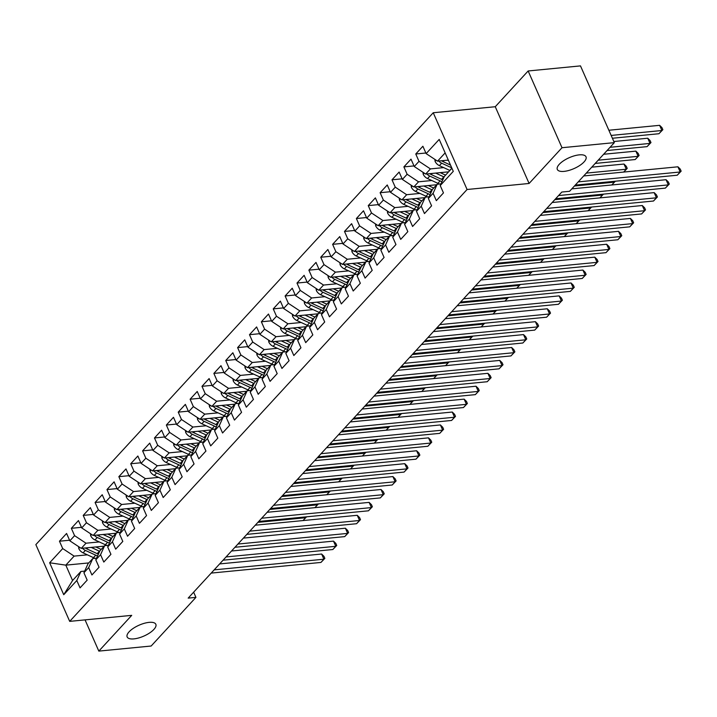 <?xml version="1.0" encoding="UTF-8"?>
<svg xmlns="http://www.w3.org/2000/svg" width="717" height="717" viewBox="0 0 717 717"><rect width="100%" height="100%" fill="white"/><g stroke="black" fill="none" stroke-linecap="round" stroke-linejoin="round"><path stroke-width="1.08" d="M149.091 622.365A15.684 5.951 -23.8 0 1 155.84 624.301A15.684 5.951 -23.8 0 1 149.629 632.959A15.684 5.951 -23.8 0 1 133.891 638.883A15.684 5.951 -23.8 0 1 127.151 636.956A15.684 5.951 -23.8 0 1 133.362 628.298A15.684 5.951 -23.8 0 1 149.091 622.365M579.264 154.863A15.684 5.951 -23.8 0 1 586.004 156.79A15.684 5.951 -23.8 0 1 579.793 165.448A15.684 5.951 -23.8 0 1 564.055 171.381A15.684 5.951 -23.8 0 1 557.315 169.445A15.684 5.951 -23.8 0 1 563.526 160.787A15.684 5.951 -23.8 0 1 579.264 154.863M433.238 112.748L35.85 544.624L69.701 621.37L467.081 189.494L433.238 112.748L495.259 106.725L529.101 183.471L562.003 147.72L528.151 70.974L495.259 106.725M528.151 70.974L580.483 65.892L614.335 142.638L562.003 147.72M88.756 562.926L65.812 565.148L49.652 562.773L63.741 594.716L76.8 580.519L80.053 587.877L87.178 580.134L83.925 572.766L88.675 567.604L91.928 574.971L99.054 567.228L95.8 559.86L100.559 554.698L103.804 562.065L110.929 554.322L107.684 546.954L112.435 541.792L115.679 549.159L122.804 541.416L119.56 534.048L124.31 528.886L127.554 536.244L134.679 528.501L131.435 521.142L136.185 515.98L139.43 523.338L146.555 515.595L143.31 508.236L148.06 503.074L151.305 510.432L158.43 502.689L155.186 495.33L159.936 490.159L163.189 497.526L170.314 489.783L167.061 482.416L171.811 477.253L175.065 484.62L182.19 476.877L178.936 469.51L183.686 464.347L186.94 471.714L194.065 463.971L190.812 456.604L195.571 451.441L198.815 458.808L205.94 451.056L202.696 443.698L207.446 438.535L210.69 445.893L217.816 438.15L214.571 430.792L219.321 425.629L222.566 432.987L229.691 425.244L226.447 417.886L231.197 412.723L234.441 420.081L241.566 412.338L238.322 404.971L243.072 399.808L246.316 407.175L253.442 399.432L250.197 392.065L254.947 386.902L258.201 394.269L265.326 386.526L262.072 379.159L266.823 373.996L270.076 381.363L277.201 373.62L273.948 366.253L278.698 361.09L281.951 368.457L289.076 360.705L285.823 353.347L290.582 348.184L293.827 355.542L300.952 347.799L297.707 340.441L302.457 335.278L305.702 342.636L312.827 334.893L309.583 327.535L314.333 322.363L317.577 329.73L324.702 321.987L321.458 314.62L326.208 309.457L329.453 316.824L336.578 309.081L333.333 301.714L338.083 296.551L341.328 303.918L348.453 296.175L345.209 288.808L349.959 283.645L353.212 291.012L360.337 283.26L357.084 275.902L361.834 270.739L365.087 278.097L372.213 270.354L368.959 262.996L373.709 257.833L376.963 265.191L384.088 257.448L380.835 250.09L385.594 244.927L388.838 252.285L395.963 244.542L392.719 237.175L397.469 232.012L400.713 239.379L407.839 231.636L404.594 224.269L409.344 219.106L412.589 226.473L419.714 218.73L416.469 211.363L421.22 206.2L424.464 213.567L431.589 205.824L428.345 198.457L433.095 193.294L436.339 200.661L443.464 192.909L440.22 185.551L453.287 171.354L439.198 139.412L426.131 153.608L422.887 146.241L415.761 153.985L419.006 161.352L414.256 166.514L411.011 159.147L403.886 166.891L407.131 174.258L402.38 179.42L399.136 172.053L392.002 179.806L395.255 187.164L390.505 192.326L387.252 184.968L380.127 192.712L383.38 200.07L378.63 205.232L375.376 197.874L368.251 205.618L371.505 212.976L366.754 218.147L363.501 210.78L356.376 218.524L359.62 225.891L354.87 231.053L351.626 223.686L344.501 231.43L347.745 238.797L342.995 243.959L339.75 236.592L332.625 244.336L335.87 251.703L331.12 256.865L327.875 249.498L320.75 257.242L323.994 264.609L319.244 269.771L316 262.413L308.875 270.157L312.119 277.515L307.369 282.677L304.125 275.319L296.99 283.063L300.244 290.421L295.494 295.583L292.24 288.225L285.115 295.969L288.368 303.336L283.618 308.498L280.365 301.131L273.24 308.875L276.493 316.242L271.743 321.404L268.49 314.037L261.364 321.781L264.609 329.148L259.859 334.31L256.614 326.943L249.489 334.687L252.734 342.054L247.983 347.216L244.739 339.849L237.614 347.602L240.858 354.96L236.108 360.122L232.864 352.764L225.738 360.508L228.983 367.866L224.233 373.028L220.988 365.67L213.863 373.414L217.108 380.772L212.357 385.943L209.113 378.576L201.979 386.32L205.232 393.687L200.482 398.849L197.229 391.482L190.104 399.226L193.357 406.593L188.607 411.755L185.353 404.388L178.228 412.132L181.482 419.499L176.732 424.661L173.478 417.294L166.353 425.038L169.597 432.405L164.847 437.567L161.603 430.209L154.478 437.953L157.722 445.311L152.972 450.473L149.728 443.115L142.602 450.859L145.847 458.217L141.097 463.379L137.852 456.021L130.727 463.765L133.971 471.132L129.221 476.294L125.977 468.927L118.852 476.671L122.096 484.038L117.346 489.2L114.102 481.833L106.967 489.577L110.221 496.944L105.471 502.106L102.217 494.739L95.092 502.483L98.346 509.85L93.595 515.012L90.342 507.645L83.217 515.398L86.47 522.756L81.72 527.918L78.467 520.56L71.341 528.304L74.586 535.662L69.836 540.824L66.591 533.466L59.466 541.21L69.576 540.224M49.652 562.773L62.711 548.568L59.466 541.21M614.335 142.638L569.558 191.305L561.805 192.048L188.177 598.121L195.929 597.369L193.635 592.179M104.198 546.148L81.254 548.371L86.004 543.208L99.251 541.927M69.836 540.824L81.254 548.371M74.586 535.662L86.004 543.208M63.741 594.716L72.578 580.501L80.896 571.467L84.687 571.099M76.8 580.519L80.896 571.467M116.073 533.233L93.129 535.465L97.879 530.302L111.126 529.012M81.72 527.918L93.129 535.465M86.47 522.756L97.879 530.302M83.925 572.766L88.021 563.723L92.771 558.561L96.562 558.193M88.675 567.604L92.771 558.561M127.949 520.327L105.005 522.559L109.755 517.396L123.001 516.106M93.595 515.012L105.005 522.559M98.346 509.85L109.755 517.396M95.8 559.86L99.896 550.817L104.646 545.655L108.437 545.279M100.559 554.698L104.646 545.655M139.824 507.421L116.88 509.653L121.63 504.49L134.886 503.2M105.471 502.106L116.88 509.653M110.221 496.944L121.63 504.49M107.684 546.954L111.771 537.902L116.521 532.74L120.313 532.372M112.435 541.792L116.521 532.74M151.699 494.515L128.755 496.747L133.505 491.575L146.761 490.294M117.346 489.2L128.755 496.747M122.096 484.038L133.505 491.575M119.56 534.048L123.647 524.996L128.397 519.834L132.188 519.466M124.31 528.886L128.397 519.834M163.575 481.609L140.631 483.832L145.381 478.669L158.636 477.388M129.221 476.294L140.631 483.832M133.971 471.132L145.381 478.669M131.435 521.142L135.531 512.09L140.281 506.928L144.063 506.561M136.185 515.98L140.281 506.928M175.45 468.703L152.506 470.926L157.265 465.763L170.512 464.482M141.097 463.379L152.506 470.926M145.847 458.217L157.265 465.763M143.31 508.236L147.406 499.184L152.156 494.022L155.947 493.654M148.06 503.074L152.156 494.022M187.325 455.797L164.39 458.02L169.14 452.857L182.387 451.567M152.972 450.473L164.39 458.02M157.722 445.311L169.14 452.857M155.186 495.33L159.282 486.278L164.032 481.116L167.823 480.748M159.936 490.159L164.032 481.116M199.209 442.882L176.265 445.114L181.016 439.951L194.262 438.661M164.847 437.567L176.265 445.114M169.597 432.405L181.016 439.951M167.061 482.416L171.157 473.372L175.907 468.21L179.698 467.842M171.811 477.253L175.907 468.21M211.085 429.976L188.141 432.208L192.891 427.045L206.137 425.755M176.732 424.661L188.141 432.208M181.482 419.499L192.891 427.045M178.936 469.51L183.032 460.466L187.782 455.295L191.573 454.928M183.686 464.347L187.782 455.295M222.96 417.07L200.016 419.302L204.766 414.139L218.013 412.849M188.607 411.755L200.016 419.302M193.357 406.593L204.766 414.139M190.812 456.604L194.907 447.551L199.658 442.389L203.449 442.022M195.571 451.441L199.658 442.389M234.835 404.164L211.891 406.387L216.642 401.224L229.897 399.943M200.482 398.849L211.891 406.387M205.232 393.687L216.642 401.224M202.696 443.698L206.783 434.645L211.533 429.483L215.324 429.116M207.446 438.535L211.533 429.483M246.711 391.258L223.767 393.481L228.517 388.318L241.772 387.037M212.357 385.943L223.767 393.481M217.108 380.772L228.517 388.318M214.571 430.792L218.658 421.739L223.408 416.577L227.199 416.21M219.321 425.629L223.408 416.577M258.586 378.352L235.642 380.575L240.392 375.412L253.648 374.131M224.233 373.028L235.642 380.575M228.983 367.866L240.392 375.412M226.447 417.886L230.542 408.833L235.293 403.671L239.075 403.304M231.197 412.723L235.293 403.671M270.461 365.437L247.517 367.669L252.276 362.506L265.523 361.216M236.108 360.122L247.517 367.669M240.858 354.96L252.276 362.506M238.322 404.971L242.418 395.927L247.168 390.765L250.959 390.398M243.072 399.808L247.168 390.765M282.337 352.531L259.402 354.763L264.152 349.6L277.398 348.31M247.983 347.216L259.402 354.763M252.734 342.054L264.152 349.6M250.197 392.065L254.293 383.021L259.043 377.859L262.834 377.483M254.947 386.902L259.043 377.859M294.221 339.625L271.277 341.857L276.027 336.694L289.274 335.404M259.859 334.31L271.277 341.857M264.609 329.148L276.027 336.694M262.072 379.159L266.168 370.106L270.918 364.944L274.71 364.577M266.823 373.996L270.918 364.944M306.096 326.719L283.152 328.951L287.902 323.779L301.149 322.498M271.743 321.404L283.152 328.951M276.493 316.242L287.902 323.779M273.948 366.253L278.044 357.2L282.794 352.038L286.585 351.671M278.698 361.09L282.794 352.038M317.972 313.813L295.028 316.036L299.778 310.873L313.024 309.592M283.618 308.498L295.028 316.036M288.368 303.336L299.778 310.873M285.823 353.347L289.919 344.294L294.669 339.132L298.46 338.765M290.582 348.184L294.669 339.132M329.847 300.907L306.903 303.13L311.653 297.967L324.909 296.686M295.494 295.583L306.903 303.13M300.244 290.421L311.653 297.967M297.707 340.441L301.794 331.388L306.544 326.226L310.336 325.859M302.457 335.278L306.544 326.226M341.722 288.001L318.778 290.224L323.528 285.061L336.784 283.771M307.369 282.677L318.778 290.224M312.119 277.515L323.528 285.061M309.583 327.535L313.67 318.482L318.42 313.32L322.211 312.953M314.333 322.363L318.42 313.32M353.598 275.086L330.654 277.318L335.404 272.155L348.659 270.865M319.244 269.771L330.654 277.318M323.994 264.609L335.404 272.155M321.458 314.62L325.554 305.576L330.304 300.414L334.086 300.047M326.208 309.457L330.304 300.414M365.473 262.18L342.529 264.412L347.288 259.249L360.534 257.959M331.12 256.865L342.529 264.412M335.87 251.703L347.288 259.249M333.333 301.714L337.429 292.67L342.179 287.499L345.97 287.132M338.083 296.551L342.179 287.499M377.348 249.274L354.413 251.506L359.163 246.343L372.41 245.053M342.995 243.959L354.413 251.506M347.745 238.797L359.163 246.343M345.209 288.808L349.304 279.755L354.055 274.593L357.846 274.226M349.959 283.645L354.055 274.593M389.232 236.368L366.288 238.591L371.039 233.428L384.285 232.147M354.87 231.053L366.288 238.591M359.62 225.891L371.039 233.428M357.084 275.902L361.18 266.849L365.93 261.687L369.721 261.32M361.834 270.739L365.93 261.687M401.108 223.462L378.164 225.685L382.914 220.522L396.16 219.241M366.754 218.147L378.164 225.685M371.505 212.976L382.914 220.522M368.959 262.996L373.055 253.943L377.805 248.781L381.596 248.414M373.709 257.833L377.805 248.781M412.983 210.556L390.039 212.779L394.789 207.616L408.036 206.335M378.63 205.232L390.039 212.779M383.38 200.07L394.789 207.616M380.835 250.09L384.93 241.037L389.681 235.875L393.472 235.508M385.594 244.927L389.681 235.875M424.858 197.641L401.914 199.873L406.664 194.71L419.92 193.42M390.505 192.326L401.914 199.873M395.255 187.164L406.664 194.71M392.719 237.175L396.806 228.131L401.556 222.969L405.347 222.602M397.469 232.012L401.556 222.969M436.734 184.735L413.79 186.967L418.54 181.804L431.795 180.514M402.38 179.42L413.79 186.967M407.131 174.258L418.54 181.804M404.594 224.269L408.681 215.225L413.44 210.063L417.222 209.687M409.344 219.106L413.44 210.063M448.609 171.829L425.665 174.061L430.415 168.898L443.671 167.608M414.256 166.514L425.665 174.061M419.006 161.352L430.415 168.898M416.469 211.363L420.565 202.311L425.315 197.148L429.098 196.781M421.22 206.2L425.315 197.148M448.322 160.106L437.54 161.155L445.14 152.891M426.131 153.608L437.54 161.155M428.345 198.457L432.441 189.405L437.191 184.242L440.982 183.875M433.095 193.294L437.191 184.242M85.054 619.882L98.821 651.108L151.153 646.026L195.929 597.369M529.101 183.471L467.081 189.494M98.821 651.108L131.722 615.356L69.701 621.37M87.375 554.833L74.129 556.114L65.812 565.148L72.578 580.501M440.22 185.551L444.316 176.499L451.916 168.244M62.711 548.568L74.129 556.114M415.761 153.985L425.871 153.008M403.886 166.891L413.996 165.914M392.002 179.806L402.112 178.82M380.127 192.712L390.236 191.726M368.251 205.618L378.361 204.632M356.376 218.524L366.486 217.547M344.501 231.43L354.61 230.453M332.625 244.336L342.735 243.359M320.75 257.242L330.86 256.265M308.875 270.157L318.984 269.171M296.99 283.063L307.1 282.077M285.115 295.969L295.225 294.983M273.24 308.875L283.349 307.898M261.364 321.781L271.474 320.804M249.489 334.687L259.599 333.71M237.614 347.602L247.723 346.616M225.738 360.508L235.848 359.522M213.863 373.414L223.973 372.428M201.979 386.32L212.089 385.343M190.104 399.226L200.213 398.249M178.228 412.132L188.338 411.155M166.353 425.038L176.463 424.061M154.478 437.953L164.587 436.967M142.602 450.859L152.712 449.873M130.727 463.765L140.837 462.779M118.852 476.671L128.952 475.694M106.967 489.577L117.077 488.6M95.092 502.483L105.202 501.506M83.217 515.398L93.327 514.412M71.341 528.304L81.451 527.318M578.216 181.885L680.209 171.99L677.242 175.217L575.249 185.111M583.683 175.952L677.923 166.801L680.209 171.99L681.15 171.157L677.242 175.217M677.923 166.801L680.236 169.087L681.15 171.157M434.852 159.371L435.094 161.361A6.489 4.535 42.6 0 0 439.387 165.636L449.765 170.422A18.741 13.085 42.6 0 0 449.864 170.467M447.507 160.187L448.582 160.68M612.399 138.247L658.941 133.729L661.908 130.503L659.622 125.323L608.867 130.243M438.759 161.029A6.489 4.535 42.6 0 0 441.645 163.18L451.737 167.841M450.518 165.071L443.07 161.63A6.489 4.535 -137.4 0 1 441.591 160.76M659.622 125.323L661.934 127.599L662.858 129.669L661.908 130.503L611.153 135.432M662.858 129.669L658.941 133.729M558.588 195.553L668.334 184.896L665.358 188.123L555.621 198.779M571.808 188.858L666.048 179.707L668.334 184.896L669.275 184.063L665.358 188.123M666.048 179.707L668.361 181.993L669.275 184.063M546.712 208.459L656.458 197.802L653.483 201.029L543.746 211.685M552.18 202.517L654.164 192.622L656.458 197.802L657.399 196.969L653.483 201.029M654.164 192.622L656.485 194.899L657.399 196.969M422.976 172.277L423.218 174.276A6.489 4.535 42.6 0 0 427.511 178.542L437.881 183.328A18.741 13.085 42.6 0 0 439.539 184.018M435.631 173.093L443.823 176.875A18.741 13.085 42.6 0 0 444.092 177M440.22 172.645L444.208 174.491A15.559 10.863 42.6 0 0 445.624 175.073M426.884 173.944A6.489 4.535 42.6 0 0 429.77 176.086L440.139 180.881A18.741 13.085 42.6 0 0 441.995 181.634M607.084 150.516L647.066 146.635L650.032 143.409L647.747 138.229L613.842 141.518M442.801 179.85A18.741 13.085 -137.4 0 1 441.564 179.331L431.195 174.536A6.489 4.535 -137.4 0 1 429.716 173.666M647.747 138.229L650.059 140.505L650.973 142.575L650.032 143.409L610.05 147.29M650.973 142.575L647.066 146.635M411.101 185.183L411.334 187.182A6.489 4.535 42.6 0 0 415.636 191.448L426.006 196.234A18.741 13.085 42.6 0 0 427.664 196.924M423.756 185.999L431.948 189.781A18.741 13.085 42.6 0 0 432.217 189.906M428.345 185.551L432.333 187.397A15.559 10.863 42.6 0 0 433.749 187.979M415.009 186.85A6.489 4.535 42.6 0 0 417.894 188.992L428.264 193.787A18.741 13.085 42.6 0 0 430.119 194.54M595.209 163.431L635.19 159.541L638.157 156.315L635.871 151.135L603.633 154.263M430.917 192.765A18.741 13.085 -137.4 0 1 429.689 192.237L419.32 187.442A6.489 4.535 -137.4 0 1 417.841 186.572M635.871 151.135L638.184 153.411L639.098 155.49L638.157 156.315L598.175 160.205M639.098 155.49L635.19 159.541M534.837 221.365L644.574 210.708L641.607 213.935L531.871 224.591M540.295 215.423L642.289 205.528L644.574 210.708L645.524 209.875L641.607 213.935M642.289 205.528L644.61 207.805L645.524 209.875M522.962 234.271L632.699 223.614L629.732 226.841L519.986 237.497M528.42 228.338L630.413 218.434L632.699 223.614L633.64 222.79L629.732 226.841M630.413 218.434L632.726 220.711L633.64 222.79M399.226 198.098L399.459 200.088A6.489 4.535 42.6 0 0 403.761 204.354L414.13 209.149A18.741 13.085 42.6 0 0 415.779 209.83M411.872 198.905L420.072 202.696A18.741 13.085 42.6 0 0 420.332 202.812M416.469 198.457L420.458 200.303A15.559 10.863 42.6 0 0 421.874 200.885M403.133 199.756A6.489 4.535 42.6 0 0 406.019 201.898L416.389 206.693A18.741 13.085 42.6 0 0 418.235 207.446M623.665 172.071L626.282 169.23L623.996 164.041L591.758 167.169M419.042 205.671A18.741 13.085 -137.4 0 1 417.814 205.143L407.444 200.357A6.489 4.535 -137.4 0 1 405.965 199.478M623.996 164.041L626.308 166.317L627.223 168.396L626.282 169.23L586.3 173.111M627.223 168.396L623.691 172.071M387.35 211.004L387.583 212.994A6.489 4.535 42.6 0 0 391.885 217.26L402.255 222.055A18.741 13.085 42.6 0 0 403.904 222.736M399.996 211.811L408.197 215.602A18.741 13.085 42.6 0 0 408.457 215.718M404.594 211.372L408.582 213.209A15.559 10.863 42.6 0 0 409.999 213.791M391.258 212.662A6.489 4.535 42.6 0 0 394.144 214.813L404.513 219.599A18.741 13.085 42.6 0 0 406.36 220.361M407.166 218.577A18.741 13.085 -137.4 0 1 405.939 218.049L395.569 213.263A6.489 4.535 -137.4 0 1 394.09 212.384M611.789 184.977L614.406 182.136L574.425 186.017M615.311 181.231L611.816 184.977M615.347 181.302L614.406 182.136L614.057 181.347M511.087 247.177L620.823 236.529L617.857 239.756L508.111 250.403M516.545 241.244L618.538 231.34L620.823 236.529L621.764 235.696L617.857 239.756M618.538 231.34L620.85 233.617L621.764 235.696M375.475 223.91L375.708 225.9A6.489 4.535 42.6 0 0 380.01 230.166L390.38 234.961A18.741 13.085 42.6 0 0 392.029 235.642M388.121 224.717L396.322 228.508A18.741 13.085 42.6 0 0 396.582 228.624M392.719 224.278L396.707 226.115A15.559 10.863 42.6 0 0 398.123 226.706M379.374 225.568A6.489 4.535 42.6 0 0 382.269 227.719L392.638 232.505A18.741 13.085 42.6 0 0 394.484 233.267M395.291 231.483A18.741 13.085 -137.4 0 1 394.063 230.955L383.694 226.169A6.489 4.535 -137.4 0 1 382.215 225.29M599.914 197.883L602.531 195.042L554.797 199.676M603.436 194.137L599.941 197.883M603.472 194.208L602.531 195.042L602.181 194.253M499.202 260.083L608.948 249.435L605.982 252.662L496.236 263.309M504.669 254.15L606.663 244.246L608.948 249.435L609.889 248.602L605.982 252.662M606.663 244.246L608.975 246.523L609.889 248.602M363.6 236.816L363.833 238.806A6.489 4.535 42.6 0 0 368.135 243.072L378.504 247.867A18.741 13.085 42.6 0 0 380.153 248.557M376.246 237.632L384.437 241.414A18.741 13.085 42.6 0 0 384.706 241.53M380.844 237.184L384.832 239.021A15.559 10.863 42.6 0 0 386.248 239.612M367.498 238.474A6.489 4.535 42.6 0 0 370.384 240.625L380.763 245.411A18.741 13.085 42.6 0 0 382.609 246.173M383.416 244.389A18.741 13.085 -137.4 0 1 382.188 243.87L371.809 239.075A6.489 4.535 -137.4 0 1 370.339 238.205M588.039 210.789L590.656 207.948L542.912 212.582M591.561 207.043L588.065 210.789M591.597 207.114L590.656 207.948L590.306 207.159M487.327 272.998L597.073 262.341L594.106 265.568L484.36 276.224M492.794 267.056L594.787 257.152L597.073 262.341L598.014 261.508L594.106 265.568M594.787 257.152L597.1 259.437L598.014 261.508M351.724 249.722L351.957 251.712A6.489 4.535 42.6 0 0 356.259 255.987L366.629 260.773A18.741 13.085 42.6 0 0 368.278 261.463M364.37 250.538L372.562 254.32A18.741 13.085 42.6 0 0 372.831 254.445M368.959 250.09L372.957 251.936A15.559 10.863 42.6 0 0 374.364 252.518M355.623 251.38A6.489 4.535 42.6 0 0 358.509 253.531L368.888 258.326A18.741 13.085 42.6 0 0 370.734 259.079M371.54 257.295A18.741 13.085 -137.4 0 1 370.313 256.776L359.934 251.981A6.489 4.535 -137.4 0 1 358.464 251.111M576.163 223.695L578.771 220.854L531.037 225.488M579.686 219.949L576.19 223.695M579.721 220.02L578.771 220.854L578.431 220.074M475.452 285.904L585.197 275.247L582.231 278.474L472.485 289.13M480.919 279.962L582.912 270.058L585.197 275.247L586.139 274.414L582.231 278.474M582.912 270.058L585.224 272.343L586.139 274.414M339.84 262.628L340.082 264.627A6.489 4.535 42.6 0 0 344.375 268.893L354.754 273.679A18.741 13.085 42.6 0 0 356.403 274.369M352.495 263.444L360.687 267.226A18.741 13.085 42.6 0 0 360.956 267.351M357.084 262.996L361.072 264.842A15.559 10.863 42.6 0 0 362.488 265.424M343.748 264.295A6.489 4.535 42.6 0 0 346.634 266.437L357.003 271.232A18.741 13.085 42.6 0 0 358.858 271.985M359.665 270.21A18.741 13.085 -137.4 0 1 358.428 269.682L348.059 264.887A6.489 4.535 -137.4 0 1 346.58 264.017M564.279 236.61L566.896 233.76L519.162 238.394M567.81 232.855L564.306 236.601M567.846 232.935L566.896 233.76L566.555 232.98M463.576 298.81L573.322 288.153L570.347 291.38L460.61 302.036M469.043 292.868L571.028 282.973L573.322 288.153L574.263 287.32L570.347 291.38M571.028 282.973L573.349 285.249L574.263 287.32M327.965 275.543L328.207 277.533A6.489 4.535 42.6 0 0 332.5 281.799L342.869 286.594A18.741 13.085 42.6 0 0 344.527 287.275M340.62 276.35L348.812 280.132A18.741 13.085 42.6 0 0 349.08 280.257M345.209 275.902L349.197 277.748A15.559 10.863 42.6 0 0 350.613 278.33M331.872 277.201A6.489 4.535 42.6 0 0 334.758 279.343L345.128 284.138A18.741 13.085 42.6 0 0 346.983 284.891M347.79 283.116A18.741 13.085 -137.4 0 1 346.553 282.588L336.183 277.793A6.489 4.535 -137.4 0 1 334.705 276.923M552.404 249.516L555.021 246.675L507.286 251.308M555.935 245.761L552.431 249.507M555.962 245.841L555.021 246.675L554.68 245.886M451.701 311.716L561.447 301.059L558.471 304.286L448.734 314.942M457.168 305.774L559.152 295.879L561.447 301.059L562.388 300.226L558.471 304.286M559.152 295.879L561.474 298.155L562.388 300.226M316.089 288.449L316.322 290.439A6.489 4.535 42.6 0 0 320.624 294.705L330.994 299.5A18.741 13.085 42.6 0 0 332.652 300.181M328.745 289.256L336.936 293.047A18.741 13.085 42.6 0 0 337.205 293.163M333.333 288.808L337.322 290.654A15.559 10.863 42.6 0 0 338.738 291.236M319.997 290.107A6.489 4.535 42.6 0 0 322.883 292.249L333.253 297.044A18.741 13.085 42.6 0 0 335.099 297.806M335.906 296.022A18.741 13.085 -137.4 0 1 334.678 295.494L324.308 290.708A6.489 4.535 -137.4 0 1 322.829 289.829M540.528 262.422L543.145 259.581L495.411 264.214M544.06 258.667L540.555 262.422M544.086 258.747L543.145 259.581L542.796 258.792M439.826 324.622L549.563 313.965L546.596 317.201L436.859 327.848M445.284 318.689L547.277 308.785L549.563 313.965L550.513 313.141L546.596 317.201M547.277 308.785L549.598 311.061L550.513 313.141M304.214 301.355L304.447 303.345A6.489 4.535 42.6 0 0 308.749 307.611L319.119 312.406A18.741 13.085 42.6 0 0 320.768 313.087M316.86 302.162L325.061 305.953A18.741 13.085 42.6 0 0 325.321 306.069M321.458 301.723L325.446 303.56A15.559 10.863 42.6 0 0 326.862 304.151M308.122 303.013A6.489 4.535 42.6 0 0 311.008 305.164L321.377 309.95A18.741 13.085 42.6 0 0 323.224 310.712M324.03 308.928A18.741 13.085 -137.4 0 1 322.802 308.4L312.433 303.614A6.489 4.535 -137.4 0 1 310.954 302.735M528.653 275.328L531.27 272.487L483.536 277.12M532.175 271.582L528.68 275.328M532.211 271.653L531.27 272.487L530.921 271.698M427.95 337.528L537.687 326.88L534.721 330.107L424.975 340.754M433.409 331.595L535.402 321.691L537.687 326.88L538.628 326.047L534.721 330.107M535.402 321.691L537.714 323.967L538.628 326.047M292.339 314.261L292.572 316.251A6.489 4.535 42.6 0 0 296.874 320.517L307.243 325.312A18.741 13.085 42.6 0 0 308.893 325.993M304.985 315.068L313.186 318.859A18.741 13.085 42.6 0 0 313.446 318.975M309.583 314.629L313.571 316.466A15.559 10.863 42.6 0 0 314.987 317.057M296.246 315.919A6.489 4.535 42.6 0 0 299.132 318.07L309.502 322.856A18.741 13.085 42.6 0 0 311.348 323.618M312.155 321.834A18.741 13.085 -137.4 0 1 310.927 321.315L300.557 316.52A6.489 4.535 -137.4 0 1 299.079 315.641M516.778 288.234L519.395 285.393L471.661 290.026M520.3 284.488L516.805 288.234M520.336 284.559L519.395 285.393L519.045 284.604M416.075 350.434L525.812 339.786L522.845 343.013L413.1 353.66M421.533 344.501L523.527 334.597L525.812 339.786L526.753 338.953L522.845 343.013M523.527 334.597L525.839 336.882L526.753 338.953M280.464 327.167L280.697 329.157A6.489 4.535 42.6 0 0 284.999 333.432L295.368 338.218A18.741 13.085 42.6 0 0 297.017 338.908M293.11 327.983L301.31 331.765A18.741 13.085 42.6 0 0 301.57 331.89M297.707 327.535L301.696 329.381A15.559 10.863 42.6 0 0 303.112 329.963M284.362 328.825A6.489 4.535 42.6 0 0 287.257 330.976L297.627 335.762A18.741 13.085 42.6 0 0 299.473 336.524M300.28 334.74A18.741 13.085 -137.4 0 1 299.052 334.221L288.682 329.426A6.489 4.535 -137.4 0 1 287.203 328.556M504.902 301.14L507.519 298.299L459.785 302.933M508.425 297.394L504.929 301.14M508.461 297.465L507.519 298.299L507.17 297.519M404.191 363.349L513.937 352.692L510.97 355.919L401.224 366.575M409.658 357.407L511.651 347.503L513.937 352.692L514.878 351.859L510.97 355.919M511.651 347.503L513.964 349.788L514.878 351.859M268.588 340.073L268.821 342.072A6.489 4.535 42.6 0 0 273.123 346.338L283.493 351.124A18.741 13.085 42.6 0 0 285.142 351.814M281.234 340.889L289.426 344.671A18.741 13.085 42.6 0 0 289.695 344.796M285.832 340.441L289.82 342.287A15.559 10.863 42.6 0 0 291.236 342.869M272.487 341.74A6.489 4.535 42.6 0 0 275.373 343.882L285.751 348.677A18.741 13.085 42.6 0 0 287.598 349.43M288.404 347.646A18.741 13.085 -137.4 0 1 287.176 347.127L276.798 342.332A6.489 4.535 -137.4 0 1 275.328 341.462M493.027 314.055L495.644 311.205L447.901 315.838M496.549 310.3L493.054 314.046M496.585 310.371L495.644 311.205L495.295 310.425M392.316 376.255L502.061 365.598L499.095 368.825L389.349 379.481M397.783 370.313L499.776 360.418L502.061 365.598L503.002 364.765L499.095 368.825M499.776 360.418L502.088 362.694L503.002 364.765M256.713 352.979L256.946 354.978A6.489 4.535 42.6 0 0 261.248 359.244L271.618 364.03A18.741 13.085 42.6 0 0 273.267 364.72M269.359 353.795L277.551 357.577A18.741 13.085 42.6 0 0 277.82 357.702M273.948 353.347L277.945 355.193A15.559 10.863 42.6 0 0 279.352 355.775M260.612 354.646A6.489 4.535 42.6 0 0 263.498 356.788L273.876 361.583A18.741 13.085 42.6 0 0 275.722 362.336M276.529 360.561A18.741 13.085 -137.4 0 1 275.301 360.033L264.923 355.238A6.489 4.535 -137.4 0 1 263.453 354.368M481.152 326.961L483.76 324.111L436.026 328.745M484.674 323.206L481.179 326.952M484.71 323.286L483.76 324.111L483.419 323.331M380.44 389.161L490.186 378.504L487.219 381.731L377.474 392.387M385.907 383.219L487.901 373.324L490.186 378.504L491.127 377.671L487.219 381.731M487.901 373.324L490.213 375.6L491.127 377.671M244.829 365.894L245.071 367.884A6.489 4.535 42.6 0 0 249.364 372.15L259.742 376.945A18.741 13.085 42.6 0 0 261.391 377.626M257.484 366.701L265.675 370.492A18.741 13.085 42.6 0 0 265.944 370.608M262.072 366.253L266.061 368.099A15.559 10.863 42.6 0 0 267.477 368.681M248.736 367.552A6.489 4.535 42.6 0 0 251.622 369.694L261.992 374.489A18.741 13.085 42.6 0 0 263.847 375.242M264.654 373.467A18.741 13.085 -137.4 0 1 263.417 372.939L253.047 368.153A6.489 4.535 -137.4 0 1 251.568 367.274M472.799 336.112L469.294 339.867L471.885 337.026L424.15 341.659M472.835 336.192L471.885 337.026L471.544 336.237M368.565 402.067L478.311 391.41L475.335 394.637L365.598 405.293M374.032 396.134L476.016 386.23L478.311 391.41L479.252 390.586L475.335 394.637M476.016 386.23L478.338 388.506L479.252 390.586M232.953 378.8L233.195 380.79A6.489 4.535 42.6 0 0 237.488 385.056L247.858 389.851A18.741 13.085 42.6 0 0 249.516 390.532M245.608 379.607L253.8 383.398A18.741 13.085 42.6 0 0 254.069 383.514M250.197 379.159L254.185 381.005A15.559 10.863 42.6 0 0 255.602 381.587M236.861 380.458A6.489 4.535 42.6 0 0 239.747 382.609L250.116 387.395A18.741 13.085 42.6 0 0 251.972 388.157M252.778 386.373A18.741 13.085 -137.4 0 1 251.542 385.845L241.172 381.059A6.489 4.535 -137.4 0 1 239.693 380.18M460.923 349.027L457.419 352.773L460.009 349.932L412.275 354.565M460.95 349.098L460.009 349.932L459.669 349.143M356.69 414.973L466.435 404.325L463.46 407.552L353.723 418.199M362.157 409.04L464.141 399.136L466.435 404.325L467.376 403.492L463.46 407.552M464.141 399.136L466.462 401.412L467.376 403.492M221.078 391.706L221.311 393.696A6.489 4.535 42.6 0 0 225.613 397.962L235.983 402.757A18.741 13.085 42.6 0 0 237.641 403.438M233.733 392.513L241.925 396.304A18.741 13.085 42.6 0 0 242.194 396.42M238.322 392.074L242.31 393.911A15.559 10.863 42.6 0 0 243.726 394.502M224.986 393.364A6.489 4.535 42.6 0 0 227.872 395.515L238.241 400.301A18.741 13.085 42.6 0 0 240.087 401.063M240.894 399.279A18.741 13.085 -137.4 0 1 239.666 398.751L229.297 393.965A6.489 4.535 -137.4 0 1 227.818 393.086M449.048 361.933L445.544 365.679L448.134 362.838L400.4 367.471M449.075 362.004L448.134 362.838L447.784 362.049M344.814 427.879L454.551 417.231L451.585 420.458L341.848 431.105M350.272 421.946L452.266 412.042L454.551 417.231L455.501 416.398L451.585 420.458M452.266 412.042L454.587 414.318L455.501 416.398M209.203 404.612L209.436 406.602A6.489 4.535 42.6 0 0 213.738 410.868L224.107 415.663A18.741 13.085 42.6 0 0 225.756 416.353M221.849 405.428L230.049 409.21A18.741 13.085 42.6 0 0 230.309 409.326M226.447 404.98L230.435 406.817A15.559 10.863 42.6 0 0 231.851 407.408M213.11 406.27A6.489 4.535 42.6 0 0 215.996 408.421L226.366 413.207A18.741 13.085 42.6 0 0 228.212 413.969M229.019 412.185A18.741 13.085 -137.4 0 1 227.791 411.666L217.421 406.871A6.489 4.535 -137.4 0 1 215.942 406.001M437.164 374.839L433.668 378.585L436.259 375.744L388.524 380.377M437.2 374.91L436.259 375.744L435.909 374.955M332.939 440.785L442.676 430.137L439.709 433.364L329.963 444.02M338.397 434.852L440.39 424.948L442.676 430.137L443.617 429.304L439.709 433.364M440.39 424.948L442.703 427.233L443.617 429.304M197.327 417.518L197.56 419.508A6.489 4.535 42.6 0 0 201.862 423.783L212.232 428.569A18.741 13.085 42.6 0 0 213.881 429.259M209.973 418.334L218.174 422.116A18.741 13.085 42.6 0 0 218.434 422.241M214.571 417.886L218.56 419.732A15.559 10.863 42.6 0 0 219.976 420.314M201.226 419.176A6.489 4.535 42.6 0 0 204.121 421.327L214.491 426.122A18.741 13.085 42.6 0 0 216.337 426.875M217.143 425.091A18.741 13.085 -137.4 0 1 215.916 424.572L205.546 419.777A6.489 4.535 -137.4 0 1 204.067 418.907M425.289 387.745L421.793 391.491L424.383 388.65L376.649 393.283M425.324 387.816L424.383 388.65L424.034 387.87M321.064 453.7L430.8 443.043L427.834 446.27L318.088 456.926M326.522 447.758L428.515 437.854L430.8 443.043L431.742 442.21L427.834 446.27M428.515 437.854L430.827 440.139L431.742 442.21M185.452 430.424L185.685 432.423A6.489 4.535 42.6 0 0 189.987 436.689L200.357 441.475A18.741 13.085 42.6 0 0 202.006 442.165M198.098 431.24L206.299 435.022A18.741 13.085 42.6 0 0 206.559 435.147M202.696 430.792L206.684 432.638A15.559 10.863 42.6 0 0 208.1 433.22M189.351 432.091A6.489 4.535 42.6 0 0 192.246 434.233L202.615 439.028A18.741 13.085 42.6 0 0 204.462 439.781M205.268 438.006A18.741 13.085 -137.4 0 1 204.04 437.478L193.671 432.683A6.489 4.535 -137.4 0 1 192.192 431.813M413.413 400.651L409.918 404.397L412.508 401.556L364.765 406.189M413.449 400.731L412.508 401.556L412.158 400.776M309.179 466.606L418.925 455.949L415.959 459.176L306.213 469.832M314.646 460.664L416.64 450.769L418.925 455.949L419.866 455.116L415.959 459.176M416.64 450.769L418.952 453.045L419.866 455.116M173.577 443.339L173.81 445.329A6.489 4.535 42.6 0 0 178.112 449.595L188.481 454.39A18.741 13.085 42.6 0 0 190.13 455.071M186.223 444.146L194.415 447.928A18.741 13.085 42.6 0 0 194.683 448.053M190.821 443.698L194.809 445.544A15.559 10.863 42.6 0 0 196.225 446.126M177.475 444.997A6.489 4.535 42.6 0 0 180.361 447.139L190.74 451.934A18.741 13.085 42.6 0 0 192.586 452.687M193.393 450.912A18.741 13.085 -137.4 0 1 192.165 450.384L181.786 445.589A6.489 4.535 -137.4 0 1 180.317 444.719M401.538 413.557L398.043 417.303L400.633 414.471L352.889 419.104M401.574 413.637L400.633 414.471L400.283 413.682M297.304 479.512L407.05 468.855L404.083 472.082L294.337 482.738M302.771 473.57L404.764 463.675L407.05 468.855L407.991 468.022L404.083 472.082M404.764 463.675L407.077 465.951L407.991 468.022M285.429 492.418L395.175 481.761L392.208 484.997L282.462 495.644M290.896 486.484L392.889 476.581L395.175 481.761L396.116 480.937L392.208 484.997M392.889 476.581L395.201 478.857L396.116 480.937M273.553 505.324L383.299 494.676L380.324 497.903L270.587 508.55M279.021 499.391L381.005 489.487L383.299 494.676L384.24 493.843L380.324 497.903M381.005 489.487L383.326 491.763L384.24 493.843M261.678 518.23L371.424 507.582L368.448 510.809L258.712 521.456M267.145 512.297L369.13 502.393L371.424 507.582L372.365 506.749L368.448 510.809M369.13 502.393L371.451 504.669L372.365 506.749M249.803 531.145L359.54 520.488L356.573 523.715L246.836 534.371M255.261 525.202L357.254 515.299L359.54 520.488L360.49 519.655L356.573 523.715M357.254 515.299L359.575 517.584L360.49 519.655M237.927 544.051L347.664 533.394L344.698 536.621L234.952 547.277M243.386 538.108L345.379 528.214L347.664 533.394L348.605 532.561L344.698 536.621M345.379 528.214L347.691 530.49L348.605 532.561M226.052 556.957L335.789 546.3L332.822 549.527L223.077 560.183M231.51 551.014L333.504 541.12L335.789 546.3L336.73 545.467L332.822 549.527M333.504 541.12L335.816 543.396L336.73 545.467M161.701 456.245L161.934 458.235A6.489 4.535 42.6 0 0 166.236 462.501L176.606 467.296A18.741 13.085 42.6 0 0 178.255 467.977M174.348 457.052L182.539 460.843A18.741 13.085 42.6 0 0 182.808 460.959M178.936 456.604L182.934 458.45A15.559 10.863 42.6 0 0 184.341 459.032M165.6 457.903A6.489 4.535 42.6 0 0 168.486 460.045L178.856 464.84A18.741 13.085 42.6 0 0 180.711 465.602M181.518 463.818A18.741 13.085 -137.4 0 1 180.29 463.29L169.911 458.504A6.489 4.535 -137.4 0 1 168.441 457.625M389.663 426.463L386.167 430.218L388.748 427.377L341.014 432.01M389.698 426.543L388.748 427.377L388.408 426.588M149.817 469.151L150.059 471.141A6.489 4.535 42.6 0 0 154.352 475.407L164.731 480.202A18.741 13.085 42.6 0 0 166.38 480.883M162.472 469.958L170.664 473.749A18.741 13.085 42.6 0 0 170.933 473.865M167.061 469.518L171.049 471.356A15.559 10.863 42.6 0 0 172.465 471.947M153.725 470.809A6.489 4.535 42.6 0 0 156.611 472.96L166.98 477.746A18.741 13.085 42.6 0 0 168.836 478.508M169.642 476.724A18.741 13.085 -137.4 0 1 168.405 476.196L158.036 471.41A6.489 4.535 -137.4 0 1 156.557 470.531M377.787 439.378L374.283 443.124L376.873 440.283L329.139 444.916M377.814 439.449L376.873 440.283L376.533 439.494M137.942 482.057L138.184 484.047A6.489 4.535 42.6 0 0 142.477 488.313L152.846 493.108A18.741 13.085 42.6 0 0 154.505 493.789M150.597 482.864L158.789 486.655A18.741 13.085 42.6 0 0 159.057 486.771M155.186 482.424L159.174 484.262A15.559 10.863 42.6 0 0 160.59 484.853M141.849 483.715A6.489 4.535 42.6 0 0 144.735 485.866L155.105 490.652A18.741 13.085 42.6 0 0 156.96 491.414M157.758 489.63A18.741 13.085 -137.4 0 1 156.53 489.111L146.16 484.316A6.489 4.535 -137.4 0 1 144.682 483.437M365.912 452.284L362.408 456.03L364.998 453.189L317.264 457.822M365.939 452.355L364.998 453.189L364.657 452.4M126.067 494.963L126.3 496.953A6.489 4.535 42.6 0 0 130.602 501.228L140.971 506.014A18.741 13.085 42.6 0 0 142.629 506.704M138.722 495.779L146.913 499.561A18.741 13.085 42.6 0 0 147.182 499.686M143.31 495.33L147.299 497.177A15.559 10.863 42.6 0 0 148.715 497.759M129.974 496.621A6.489 4.535 42.6 0 0 132.86 498.772L143.23 503.558A18.741 13.085 42.6 0 0 145.076 504.32M145.883 502.536A18.741 13.085 -137.4 0 1 144.655 502.017L134.285 497.222A6.489 4.535 -137.4 0 1 132.806 496.352M354.037 465.19L350.532 468.936L353.123 466.095L305.388 470.728M354.064 465.261L353.123 466.095L352.773 465.315M114.191 507.869L114.424 509.868A6.489 4.535 42.6 0 0 118.726 514.134L129.096 518.92A18.741 13.085 42.6 0 0 130.745 519.61M126.837 508.685L135.038 512.467A18.741 13.085 42.6 0 0 135.298 512.592M131.435 508.236L135.423 510.083A15.559 10.863 42.6 0 0 136.839 510.665M118.099 509.536A6.489 4.535 42.6 0 0 120.985 511.678L131.354 516.473A18.741 13.085 42.6 0 0 133.201 517.226M134.007 515.442A18.741 13.085 -137.4 0 1 132.779 514.923L122.41 510.128A6.489 4.535 -137.4 0 1 120.931 509.258M338.63 481.851L341.247 479.001L293.513 483.634M342.152 478.096L338.657 481.842M342.188 478.167L341.247 479.001L340.898 478.221M102.316 520.775L102.549 522.774A6.489 4.535 42.6 0 0 106.851 527.04L117.221 531.826A18.741 13.085 42.6 0 0 118.87 532.516M114.962 521.591L123.163 525.373A18.741 13.085 42.6 0 0 123.423 525.498M119.56 521.142L123.548 522.989A15.559 10.863 42.6 0 0 124.964 523.571M106.215 522.442A6.489 4.535 42.6 0 0 109.109 524.584L119.479 529.379A18.741 13.085 42.6 0 0 121.325 530.132M122.132 528.357A18.741 13.085 -137.4 0 1 120.904 527.829L110.535 523.034A6.489 4.535 -137.4 0 1 109.056 522.164M326.755 494.757L329.372 491.907L281.638 496.54M330.277 491.002L326.782 494.748M330.313 491.082L329.372 491.907L329.022 491.127M90.441 533.69L90.674 535.68A6.489 4.535 42.6 0 0 94.976 539.946L105.345 544.741A18.741 13.085 42.6 0 0 106.994 545.422M103.087 534.497L111.287 538.288A18.741 13.085 42.6 0 0 111.547 538.404M107.684 534.048L111.673 535.895A15.559 10.863 42.6 0 0 113.089 536.477M94.339 535.348A6.489 4.535 42.6 0 0 97.234 537.49L107.604 542.285A18.741 13.085 42.6 0 0 109.45 543.038M110.257 541.263A18.741 13.085 -137.4 0 1 109.029 540.735L98.659 535.949A6.489 4.535 -137.4 0 1 97.18 535.07M318.402 503.908L314.906 507.663L317.497 504.822L269.753 509.455M318.438 503.988L317.497 504.822L317.147 504.033M214.168 569.863L323.914 559.206L320.947 562.433L211.201 573.089M219.635 563.921L321.628 554.026L323.914 559.206L324.855 558.382L320.947 562.433M321.628 554.026L323.941 556.302L324.855 558.382M78.565 546.596L78.798 548.586A6.489 4.535 42.6 0 0 83.1 552.852L93.47 557.647A18.741 13.085 42.6 0 0 95.119 558.328M91.211 547.403L99.403 551.194A18.741 13.085 42.6 0 0 99.672 551.31M95.809 546.954L99.797 548.801A15.559 10.863 42.6 0 0 101.214 549.383M82.464 548.254A6.489 4.535 42.6 0 0 85.35 550.396L95.728 555.191A18.741 13.085 42.6 0 0 97.575 555.953M98.381 554.169A18.741 13.085 -137.4 0 1 97.154 553.641L86.775 548.855A6.489 4.535 -137.4 0 1 85.305 547.976M306.526 516.823L303.031 520.569L305.621 517.728L257.878 522.361M306.562 516.894L305.621 517.728L305.272 516.939M436.053 160.169L435.076 161.226M451.871 168.136L449.765 170.422M441.645 163.18L439.387 165.636M444.101 160.518L443.07 161.63M424.177 173.075L423.2 174.132M440.139 180.881L437.881 183.328M443.823 176.875L441.564 179.331M429.77 176.086L427.511 178.542M432.226 173.424L431.195 174.536M412.302 185.981L411.325 187.047M428.264 193.787L426.006 196.234M431.948 189.781L429.689 192.237M417.894 188.992L415.636 191.448M420.35 186.33L419.32 187.442M400.427 198.887L399.441 199.953M416.389 206.693L414.13 209.149M420.072 202.696L417.814 205.143M406.019 201.898L403.761 204.354M408.466 199.236L407.444 200.357M388.551 211.793L387.565 212.859M404.513 219.599L402.255 222.055M408.197 215.602L405.939 218.049M394.144 214.813L391.885 217.26M396.591 212.142L395.569 213.263M376.667 224.699L375.69 225.765M392.638 232.505L390.38 234.961M396.322 228.508L394.063 230.955M382.269 227.719L380.01 230.166M384.715 225.048L383.694 226.169M364.792 237.605L363.815 238.671M380.763 245.411L378.504 247.867M384.437 241.414L382.188 243.87M370.384 240.625L368.135 243.072M372.84 237.954L371.809 239.075M352.916 250.52L351.939 251.577M368.888 258.326L366.629 260.773M372.562 254.32L370.313 256.776M358.509 253.531L356.259 255.987M360.965 250.869L359.934 251.981M341.041 263.426L340.064 264.483M357.003 271.232L354.754 273.679M360.687 267.226L358.428 269.682M346.634 266.437L344.375 268.893M349.089 263.775L348.059 264.887M329.166 276.332L328.189 277.398M345.128 284.138L342.869 286.594M348.812 280.132L346.553 282.588M334.758 279.343L332.5 281.799M337.214 276.681L336.183 277.793M317.29 289.238L316.314 290.304M333.253 297.044L330.994 299.5M336.936 293.047L334.678 295.494M322.883 292.249L320.624 294.705M325.339 289.587L324.308 290.708M305.415 302.144L304.429 303.21M321.377 309.95L319.119 312.406M325.061 305.953L322.802 308.4M311.008 305.164L308.749 307.611M313.454 302.493L312.433 303.614M293.54 315.05L292.554 316.116M309.502 322.856L307.243 325.312M313.186 318.859L310.927 321.315M299.132 318.07L296.874 320.517M301.579 315.399L300.557 316.52M281.656 327.965L280.679 329.022M297.627 335.762L295.368 338.218M301.31 331.765L299.052 334.221M287.257 330.976L284.999 333.432M289.704 328.314L288.682 329.426M269.78 340.871L268.803 341.928M285.751 348.677L283.493 351.124M289.426 344.671L287.176 347.127M275.373 343.882L273.123 346.338M277.829 341.22L276.798 342.332M257.905 353.777L256.928 354.843M273.876 361.583L271.618 364.03M277.551 357.577L275.301 360.033M263.498 356.788L261.248 359.244M265.953 354.126L264.923 355.238M246.03 366.683L245.053 367.749M261.992 374.489L259.742 376.945M265.675 370.492L263.417 372.939M251.622 369.694L249.364 372.15M254.078 367.032L253.047 368.153M234.154 379.589L233.177 380.655M250.116 387.395L247.858 389.851M253.8 383.398L251.542 385.845M239.747 382.609L237.488 385.056M242.203 379.938L241.172 381.059M222.279 392.495L221.302 393.561M238.241 400.301L235.983 402.757M241.925 396.304L239.666 398.751M227.872 395.515L225.613 397.962M230.327 392.844L229.297 393.965M210.404 405.401L209.418 406.467M226.366 413.207L224.107 415.663M230.049 409.21L227.791 411.666M215.996 408.421L213.738 410.868M218.443 405.75L217.421 406.871M198.528 418.316L197.542 419.373M214.491 426.122L212.232 428.569M218.174 422.116L215.916 424.572M204.121 421.327L201.862 423.783M206.568 418.665L205.546 419.777M186.644 431.222L185.667 432.279M202.615 439.028L200.357 441.475M206.299 435.022L204.04 437.478M192.246 434.233L189.987 436.689M194.692 431.571L193.671 432.683M174.769 444.128L173.792 445.194M190.74 451.934L188.481 454.39M194.415 447.928L192.165 450.384M180.361 447.139L178.112 449.595M182.817 444.477L181.786 445.589M162.893 457.034L161.917 458.1M178.856 464.84L176.606 467.296M182.539 460.843L180.29 463.29M168.486 460.045L166.236 462.501M170.942 457.383L169.911 458.504M151.018 469.94L150.041 471.006M166.98 477.746L164.731 480.202M170.664 473.749L168.405 476.196M156.611 472.96L154.352 475.407M159.066 470.289L158.036 471.41M139.143 482.846L138.166 483.912M155.105 490.652L152.846 493.108M158.789 486.655L156.53 489.111M144.735 485.866L142.477 488.313M147.191 483.195L146.16 484.316M127.267 495.761L126.291 496.818M143.23 503.558L140.971 506.014M146.913 499.561L144.655 502.017M132.86 498.772L130.602 501.228M135.316 496.11L134.285 497.222M115.392 508.667L114.406 509.724M131.354 516.473L129.096 518.92M135.038 512.467L132.779 514.923M120.985 511.678L118.726 514.134M123.432 509.016L122.41 510.128M103.517 521.573L102.531 522.639M119.479 529.379L117.221 531.826M123.163 525.373L120.904 527.829M109.109 524.584L106.851 527.04M111.556 521.922L110.535 523.034M91.633 534.479L90.656 535.545M107.604 542.285L105.345 544.741M111.287 538.288L109.029 540.735M97.234 537.49L94.976 539.946M99.681 534.828L98.659 535.949M79.757 547.385L78.78 548.451M95.728 555.191L93.47 557.647M99.403 551.194L97.154 553.641M85.35 550.396L83.1 552.852M87.806 547.734L86.775 548.855"/></g></svg>
